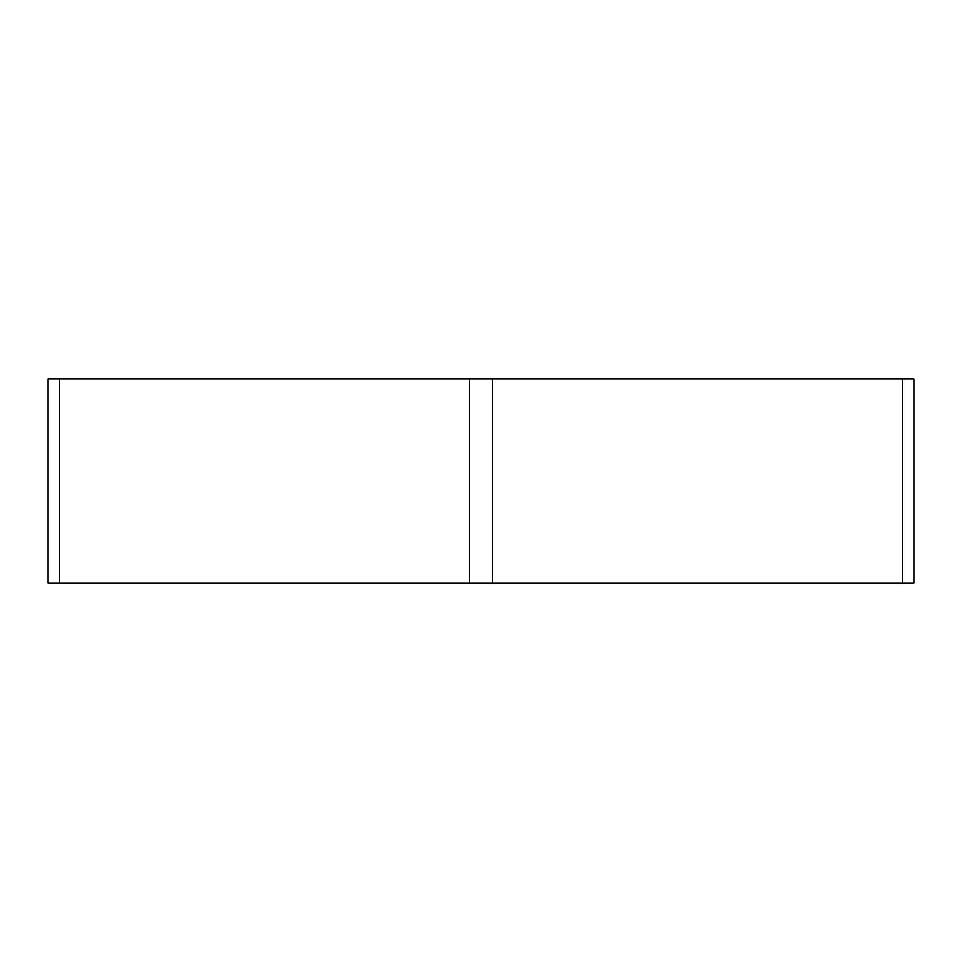 <?xml version="1.0" encoding="UTF-8"?>
<svg xmlns="http://www.w3.org/2000/svg" width="962" height="962" viewBox="0 0 962 962"><rect width="100%" height="100%" fill="white"/><g stroke="black" fill="none" stroke-linecap="round" stroke-linejoin="round"><path stroke-width="1.44" d="M902.332 583.032L902.332 378.968L913.9 378.968L913.9 583.032L48.1 583.032L48.1 378.968L59.668 378.968L59.668 583.032M469.432 583.032L469.432 378.968L59.668 378.968M469.432 378.968L492.568 378.968L492.568 583.032M902.332 378.968L492.568 378.968"/></g></svg>
